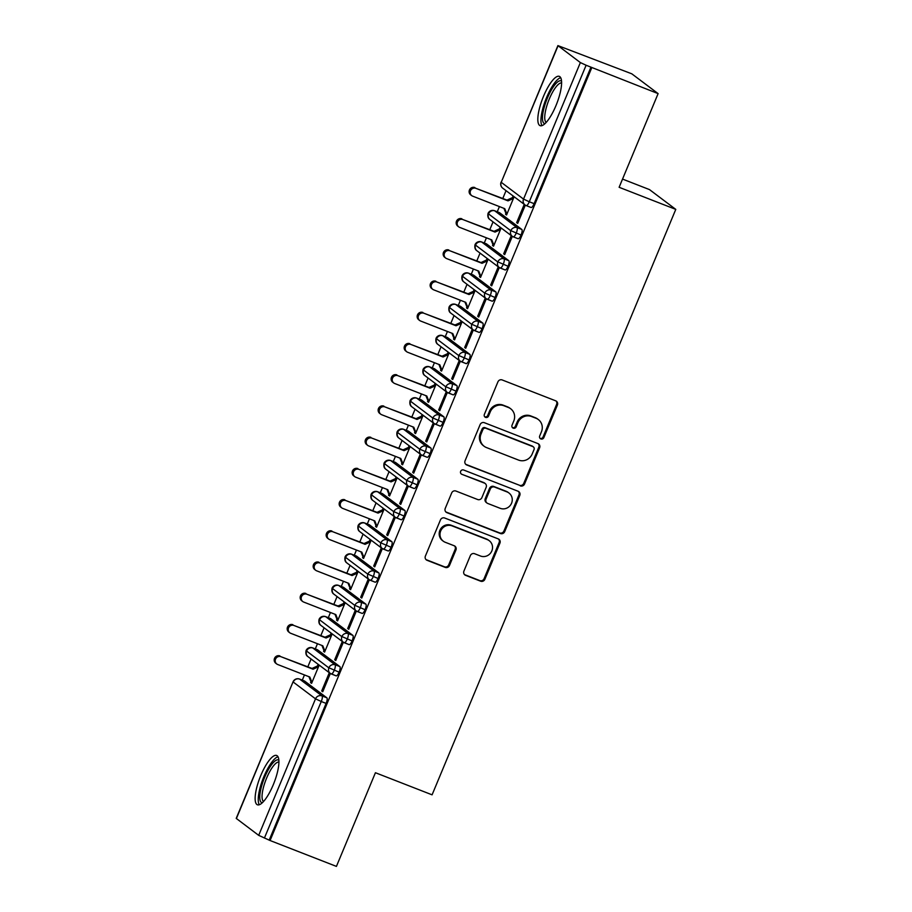 <?xml version="1.0" encoding="UTF-8"?>
<svg xmlns="http://www.w3.org/2000/svg" width="912" height="912" viewBox="0 0 912 912"><rect width="100%" height="100%" fill="white"/><g stroke="black" fill="none" stroke-linecap="round" stroke-linejoin="round"><path stroke-width="1.37" d="M540.873 438.946A2.326 2.223 127 0 0 543.848 437.612L557.403 405.053A3.329 3.181 127 0 0 555.704 400.824L502.17 379.951A3.329 3.181 127 0 0 497.918 381.854L484.363 414.413A2.326 2.223 127 0 0 485.56 417.377A2.326 2.223 127 0 0 488.536 416.043L490.28 411.825A10.659 10.18 127 0 1 503.88 405.726L508.349 407.47A10.659 10.18 127 0 1 513.787 420.991L512.031 425.209A2.326 2.223 127 0 0 513.217 428.161A2.326 2.223 127 0 0 516.192 426.827L517.948 422.609A10.659 10.18 127 0 1 531.548 416.522L536.005 418.255A10.659 10.18 127 0 1 541.443 431.775L539.687 435.993A2.326 2.223 127 0 0 540.873 438.946M540.007 438.319A2.326 2.223 127 0 0 543.05 437.019L556.605 404.449A3.329 3.181 127 0 0 556.012 400.961M484.682 416.738A2.326 2.223 127 0 0 487.738 415.439L489.493 411.232L490.28 411.825M512.339 427.534A2.326 2.223 127 0 0 515.394 426.223L517.15 422.017L517.948 422.609M260.809 775.451A26.459 7.513 111.3 0 1 276.644 755.478A26.459 7.513 111.3 0 1 273.247 784.81A26.459 7.513 111.3 0 1 257.412 804.783A26.459 7.513 111.3 0 1 260.809 775.451M543.495 96.341A26.459 7.513 111.3 0 1 559.33 76.369A26.459 7.513 111.3 0 1 555.932 105.689A26.459 7.513 111.3 0 1 540.098 125.662A26.459 7.513 111.3 0 1 543.495 96.341M463.912 571.106A3.329 3.181 127 0 0 465.61 575.335L480.624 581.195A3.329 3.181 127 0 0 484.876 579.28L499.936 543.119A3.329 3.181 127 0 0 498.237 538.889L444.703 518.016A3.329 3.181 127 0 0 440.45 519.92L425.391 556.092A3.329 3.181 127 0 0 427.09 560.31L445.238 567.389A3.329 3.181 127 0 0 449.491 565.486L455.932 550.004A3.329 3.181 127 0 0 454.233 545.775L445.238 542.275A8.903 8.516 127 0 1 441.203 529.929A8.903 8.516 127 0 1 452.056 525.871L487.304 539.619A8.903 8.516 127 0 1 491.329 551.965A8.903 8.516 127 0 1 480.476 556.012L474.605 553.721A3.329 3.181 127 0 0 470.353 555.625L463.912 571.106M558.053 45.782L501.224 182.309L523.534 199.101L580.363 62.575L557.905 45.6L631.811 73.826L658.111 93.617L586.108 65.242L529.279 201.769L534.124 203.661L590.953 67.135M658.111 93.617L619.123 187.291L675.781 209.384L432.083 794.831L375.425 772.726L336.425 866.4L270.077 840.522L591.751 67.739M520.307 485.879A3.329 3.181 127 0 0 524.56 483.964L539.608 447.803A3.329 3.181 127 0 0 537.909 443.574L484.375 422.701A3.329 3.181 127 0 0 480.122 424.604L465.074 460.777A3.329 3.181 127 0 0 466.773 464.995L519.509 485.275A3.329 3.181 127 0 0 523.762 483.371L538.81 447.199A3.329 3.181 127 0 0 538.217 443.722M519.772 495.467L504.712 531.628A3.329 3.181 127 0 1 500.471 533.531L446.937 512.658A3.329 3.181 127 0 1 445.238 508.429L451.679 492.947A3.329 3.181 127 0 1 455.932 491.044L477.637 499.514A3.329 3.181 127 0 0 481.889 497.61L486.164 487.339A3.329 3.181 127 0 0 484.466 483.121L461.86 474.308A2.326 2.223 127 0 1 460.799 471.071A2.326 2.223 127 0 1 463.649 470.011L518.073 491.237A3.329 3.181 127 0 1 519.772 495.467L518.974 494.863L503.914 531.023L504.712 531.628M675.781 209.384L649.481 189.593L622.531 179.083M580.363 62.575L586.108 65.242M270.077 840.522L258.689 835.358L236.219 818.383L293.048 681.857L236.379 818.566M302.305 680.124L304.46 674.937M307.846 666.809L311.095 659.011M315.301 648.911L317.456 643.724M320.842 635.584L324.091 627.787M328.297 617.686L330.452 612.499M333.838 604.371L337.087 596.562M341.293 586.462L343.448 581.275M346.834 573.146L350.083 565.349M354.289 555.237L356.455 550.05M359.83 541.922L363.079 534.124M367.285 524.012L369.451 518.825M372.826 510.697L376.075 502.9M380.281 492.788L382.447 487.601M385.833 479.473L389.071 471.675M393.277 461.563L395.443 456.376M398.829 448.248L402.067 440.45M406.285 430.339L408.439 425.152M411.825 417.023L415.074 409.226M419.281 399.114L421.435 393.927M424.821 385.799L428.07 378.001M432.277 367.889L434.431 362.702M437.817 354.574L441.066 346.777M445.273 336.665L447.427 331.478M450.813 323.35L454.062 315.552M458.269 305.44L460.423 300.265M463.809 292.125L467.058 284.327M471.265 274.227L473.419 269.04M476.805 260.912L480.054 253.103M484.261 243.002L486.427 237.815M489.801 229.687L493.05 221.878M497.257 211.778L499.423 206.591M502.797 198.463L506.046 190.654M505.51 214.217L506.548 214.993L513.821 197.505L512.783 196.73L512.396 197.665L506.981 200.093L475.904 188.339A4.241 4.047 127 0 0 471.732 195.635A4.241 4.047 127 0 0 472.655 196.148L504.769 208.677L506.935 214.058L505.898 213.271L505.51 214.217L506.673 214.673M516.659 222.608L523.944 205.12L524.981 205.907L517.697 223.383L516.659 222.608L517.834 223.064M269.279 839.918L326.108 703.403L321.263 701.51L264.423 838.037M326.861 697.817L304.551 681.025L299.695 679.132L322.016 695.924L326.861 697.817A5.084 1.448 111.3 0 1 326.108 703.403M534.124 203.661A5.084 1.448 111.3 0 1 531.08 207.503A5.084 1.448 111.3 0 1 530.978 207.446L526.349 205.645M317.33 649.72A5.084 1.448 111.3 0 1 317.444 649.743A5.084 1.448 111.3 0 1 317.547 649.8L312.691 647.908L335.012 664.7L339.857 666.592A5.084 1.448 111.3 0 1 339.104 672.178A5.084 1.448 111.3 0 1 336.129 675.86A5.084 1.448 111.3 0 1 336.026 675.803L331.387 673.991M339.857 666.592L317.547 649.8M310.547 682.564L311.585 683.35L318.869 665.863L317.832 665.076L317.433 666.022L312.029 668.439L280.942 656.697A4.241 4.047 127 0 0 276.769 663.993A4.241 4.047 127 0 0 277.693 664.506L309.818 677.035L311.972 682.404L310.935 681.629L310.547 682.564L311.722 683.02M321.708 690.965L322.745 691.741L330.019 674.253L328.981 673.478L321.708 690.965L322.882 691.421M330.326 618.496A5.084 1.448 111.3 0 1 330.44 618.518A5.084 1.448 111.3 0 1 330.543 618.575L325.698 616.683L348.008 633.475L352.853 635.368A5.084 1.448 111.3 0 1 352.1 640.954A5.084 1.448 111.3 0 1 349.125 644.636A5.084 1.448 111.3 0 1 349.022 644.579L344.383 642.766M352.853 635.368L330.543 618.575M323.543 651.339L324.581 652.126L331.865 634.638L330.828 633.863L330.44 634.798L325.025 637.226L293.938 625.472A4.241 4.047 127 0 0 289.765 632.768A4.241 4.047 127 0 0 290.689 633.281L322.814 645.81L324.968 651.191L323.942 650.404L323.543 651.339L324.718 651.795M334.704 659.741L335.741 660.516L343.015 643.028L341.977 642.253L334.704 659.741L335.878 660.197M343.322 587.271A5.084 1.448 111.3 0 1 343.436 587.294A5.084 1.448 111.3 0 1 343.539 587.351L338.694 585.458L361.004 602.251L365.849 604.143A5.084 1.448 111.3 0 1 365.096 609.729A5.084 1.448 111.3 0 1 362.121 613.411A5.084 1.448 111.3 0 1 362.018 613.354L357.379 611.553M365.849 604.143L343.539 587.351M336.539 620.114L337.577 620.901L344.861 603.413L343.824 602.638L343.436 603.573L338.021 606.001L306.934 594.248A4.241 4.047 127 0 0 302.761 601.544A4.241 4.047 127 0 0 303.685 602.057L335.81 614.585L337.964 619.966L336.938 619.18L336.539 620.114L337.714 620.57M347.7 628.516L348.737 629.291L356.011 611.815L354.973 611.029L347.7 628.516L348.874 628.972M356.318 556.046A5.084 1.448 111.3 0 1 356.432 556.069A5.084 1.448 111.3 0 1 356.535 556.126L351.69 554.234L374 571.026L378.845 572.918A5.084 1.448 111.3 0 1 378.092 578.504A5.084 1.448 111.3 0 1 375.117 582.187A5.084 1.448 111.3 0 1 375.014 582.13L370.386 580.328M378.845 572.918L356.535 556.126M349.535 588.901L350.573 589.676L357.857 572.189L356.82 571.414L356.432 572.348L351.017 574.777L319.941 563.023A4.241 4.047 127 0 0 315.757 570.319A4.241 4.047 127 0 0 316.692 570.832L348.806 583.361L350.972 588.742L349.934 587.955L349.535 588.901L350.71 589.357M360.696 597.292L361.733 598.067L369.007 580.591L367.981 579.804L360.696 597.292L361.87 597.748M369.314 524.822A5.084 1.448 111.3 0 1 369.428 524.845A5.084 1.448 111.3 0 1 369.531 524.902L364.686 523.009L386.996 539.801L391.841 541.694A5.084 1.448 111.3 0 1 391.088 547.28A5.084 1.448 111.3 0 1 388.113 550.962A5.084 1.448 111.3 0 1 388.01 550.905L383.382 549.104M391.841 541.694L369.531 524.902M362.543 557.677L363.569 558.452L370.853 540.964L369.816 540.189L369.428 541.124L364.013 543.552L332.937 531.799A4.241 4.047 127 0 0 328.753 539.095A4.241 4.047 127 0 0 329.688 539.608L361.802 552.136L363.968 557.517L362.93 556.73L362.543 557.677L363.706 558.133M373.692 566.067L374.729 566.854L382.014 549.366L380.977 548.579L373.692 566.067L374.866 566.523M382.322 493.597A5.084 1.448 111.3 0 1 382.424 493.62A5.084 1.448 111.3 0 1 382.527 493.677L377.682 491.785L399.992 508.577L404.848 510.469A5.084 1.448 111.3 0 1 404.084 516.055A5.084 1.448 111.3 0 1 401.109 519.737A5.084 1.448 111.3 0 1 401.006 519.68L396.378 517.879M404.848 510.469L382.527 493.677M375.539 526.452L376.576 527.227L383.849 509.74L382.812 508.964L382.424 509.899L377.009 512.327L345.933 500.585A4.241 4.047 127 0 0 341.761 507.87A4.241 4.047 127 0 0 342.684 508.383L374.798 520.912L376.964 526.292L375.926 525.517L375.539 526.452L376.702 526.908M386.688 534.842L387.725 535.629L395.01 518.141L393.973 517.355L386.688 534.842L387.862 535.298M395.318 462.373A5.084 1.448 111.3 0 1 395.42 462.395A5.084 1.448 111.3 0 1 395.523 462.452L390.678 460.571L412.988 477.364L417.844 479.245A5.084 1.448 111.3 0 1 417.08 484.831A5.084 1.448 111.3 0 1 414.105 488.513A5.084 1.448 111.3 0 1 414.002 488.456L409.374 486.655M417.844 479.245L395.523 462.452M388.535 495.227L389.572 496.003L396.845 478.515L395.808 477.74L395.42 478.675L390.005 481.103L358.929 469.361A4.241 4.047 127 0 0 354.757 476.645A4.241 4.047 127 0 0 355.68 477.158L387.794 489.687L389.96 495.068L388.922 494.293L388.535 495.227L389.698 495.683M399.684 503.618L400.721 504.404L408.006 486.917L406.969 486.13L399.684 503.618L400.858 504.074M408.314 431.148A5.084 1.448 111.3 0 1 408.428 431.171A5.084 1.448 111.3 0 1 408.519 431.228L403.674 429.347L425.984 446.139L430.84 448.02A5.084 1.448 111.3 0 1 430.088 453.606A5.084 1.448 111.3 0 1 427.101 457.288A5.084 1.448 111.3 0 1 426.998 457.231L422.37 455.43M430.84 448.02L408.519 431.228M401.531 464.003L402.568 464.778L409.841 447.29L408.804 446.515L408.416 447.45L403.001 449.878L371.925 438.136A4.241 4.047 127 0 0 367.753 445.421A4.241 4.047 127 0 0 368.676 445.934L400.79 458.462L402.956 463.843L401.918 463.068L401.531 464.003L402.705 464.459M412.691 472.393L413.717 473.18L421.002 455.692L419.965 454.917L412.691 472.393L413.854 472.849M421.31 399.923A5.084 1.448 111.3 0 1 421.424 399.958A5.084 1.448 111.3 0 1 421.526 400.015L416.67 398.122L438.991 414.914L443.836 416.807A5.084 1.448 111.3 0 1 443.084 422.381A5.084 1.448 111.3 0 1 440.097 426.075A5.084 1.448 111.3 0 1 440.006 426.018L435.366 424.205M443.836 416.807L421.526 400.015M414.527 432.778L415.564 433.553L422.837 416.077L421.8 415.291L421.412 416.225L416.009 418.654L384.921 406.912A4.241 4.047 127 0 0 380.749 414.196A4.241 4.047 127 0 0 381.672 414.721L413.786 427.238L415.952 432.619L414.914 431.843L414.527 432.778L415.701 433.234M425.687 441.169L426.725 441.955L433.998 424.468L432.961 423.692L425.687 441.169L426.85 441.625M434.306 368.699A5.084 1.448 111.3 0 1 434.42 368.733A5.084 1.448 111.3 0 1 434.522 368.79L429.666 366.898L451.987 383.69L456.832 385.582A5.084 1.448 111.3 0 1 456.08 391.157A5.084 1.448 111.3 0 1 453.104 394.85A5.084 1.448 111.3 0 1 453.002 394.793L448.362 392.981M456.832 385.582L434.522 368.79M427.523 401.554L428.56 402.329L435.833 384.853L434.807 384.066L434.408 385.001L429.005 387.429L397.917 375.687A4.241 4.047 127 0 0 393.745 382.972A4.241 4.047 127 0 0 394.668 383.496L426.782 396.013L428.948 401.394L427.91 400.619L427.523 401.554L428.697 402.01M438.683 409.955L439.721 410.731L446.994 393.243L445.957 392.468L438.683 409.955L439.846 410.411M447.302 337.474A5.084 1.448 111.3 0 1 447.416 337.508A5.084 1.448 111.3 0 1 447.518 337.565L442.673 335.673L464.983 352.465L469.828 354.358A5.084 1.448 111.3 0 1 469.076 359.932A5.084 1.448 111.3 0 1 466.1 363.626A5.084 1.448 111.3 0 1 465.998 363.569L461.358 361.756M469.828 354.358L447.518 337.565M440.519 370.329L441.556 371.104L448.841 353.628L447.803 352.841L447.404 353.776L442.001 356.204L410.913 344.462A4.241 4.047 127 0 0 406.741 351.758A4.241 4.047 127 0 0 407.664 352.271L439.789 364.789L441.944 370.169L440.906 369.394L440.519 370.329L441.693 370.785M451.679 378.731L452.717 379.506L459.99 362.018L458.953 361.243L451.679 378.731L452.854 379.187M460.298 306.25A5.084 1.448 111.3 0 1 460.412 306.284A5.084 1.448 111.3 0 1 460.514 306.341L455.669 304.448L477.979 321.241L482.824 323.133A5.084 1.448 111.3 0 1 482.072 328.719A5.084 1.448 111.3 0 1 479.096 332.401A5.084 1.448 111.3 0 1 478.994 332.344L474.354 330.532M482.824 323.133L460.514 306.341M453.515 339.104L454.552 339.891L461.837 322.403L460.799 321.617L460.412 322.563L454.997 324.98L423.909 313.238A4.241 4.047 127 0 0 419.737 320.534A4.241 4.047 127 0 0 420.66 321.047L452.785 333.564L454.94 338.945L453.914 338.17L453.515 339.104L454.689 339.56M464.675 347.506L465.713 348.281L472.986 330.794L471.949 330.019L464.675 347.506L465.85 347.962M473.294 275.036A5.084 1.448 111.3 0 1 473.408 275.059A5.084 1.448 111.3 0 1 473.51 275.116L468.665 273.224L490.975 290.016L495.82 291.908A5.084 1.448 111.3 0 1 495.068 297.494A5.084 1.448 111.3 0 1 492.092 301.177A5.084 1.448 111.3 0 1 491.99 301.12L487.35 299.307M495.82 291.908L473.51 275.116M466.511 307.88L467.548 308.666L474.833 291.179L473.795 290.392L473.408 291.338L467.993 293.755L436.905 282.013A4.241 4.047 127 0 0 432.733 289.309A4.241 4.047 127 0 0 433.656 289.822L465.781 302.351L467.936 307.72L466.91 306.945L466.511 307.88L467.685 308.336M477.671 316.282L478.709 317.057L485.982 299.569L484.945 298.794L477.671 316.282L478.846 316.738M486.29 243.812A5.084 1.448 111.3 0 1 486.404 243.835A5.084 1.448 111.3 0 1 486.506 243.892L481.661 241.999L503.971 258.791L508.816 260.684A5.084 1.448 111.3 0 1 508.064 266.27A5.084 1.448 111.3 0 1 505.088 269.952A5.084 1.448 111.3 0 1 504.986 269.895L500.357 268.082M508.816 260.684L486.506 243.892M479.518 276.655L480.544 277.442L487.829 259.954L486.791 259.179L486.404 260.114L480.989 262.542L449.912 250.789A4.241 4.047 127 0 0 445.729 258.085A4.241 4.047 127 0 0 446.663 258.598L478.777 271.126L480.943 276.507L479.906 275.72L479.518 276.655L480.681 277.111M490.667 285.057L491.705 285.832L498.978 268.345L497.952 267.569L490.667 285.057L491.842 285.513M499.286 212.587A5.084 1.448 111.3 0 1 499.4 212.61A5.084 1.448 111.3 0 1 499.502 212.667L494.657 210.775L516.967 227.567L521.812 229.459A5.084 1.448 111.3 0 1 521.06 235.045A5.084 1.448 111.3 0 1 518.084 238.727A5.084 1.448 111.3 0 1 517.982 238.67L513.353 236.869M521.812 229.459L499.502 212.667M492.514 245.431L493.54 246.217L500.825 228.73L499.787 227.954L499.4 228.889L493.985 231.317L462.908 219.564A4.241 4.047 127 0 0 458.725 226.86A4.241 4.047 127 0 0 459.659 227.373L491.773 239.902L493.939 245.282L492.902 244.496L492.514 245.431L493.677 245.887M503.663 253.832L504.701 254.608L511.985 237.131L510.948 236.345L503.663 253.832L504.838 254.288M521.06 235.045L510.469 230.485L488.011 213.511A5.084 5.084 0 0 1 494.555 210.718A5.084 1.448 -68.7 0 0 494.418 210.695M508.064 266.27L497.473 261.71L475.015 244.724A5.084 5.084 0 0 1 481.559 241.942A5.084 1.448 -68.7 0 0 481.422 241.919M495.068 297.494L484.477 292.923L462.019 275.948A5.084 5.084 0 0 1 468.563 273.167A5.084 1.448 -68.7 0 0 468.426 273.144M482.072 328.719L471.481 324.148L449.023 307.173A5.084 5.084 0 0 1 455.567 304.391A5.084 1.448 -68.7 0 0 455.43 304.357M469.076 359.932L458.485 355.372L436.016 338.398A5.084 5.084 0 0 1 442.571 335.616A5.084 1.448 -68.7 0 0 442.434 335.582M456.08 391.157L445.489 386.597L423.02 369.622A5.084 5.084 0 0 1 429.575 366.841A5.084 1.448 -68.7 0 0 429.438 366.806M443.084 422.381L432.493 417.821L410.024 400.847A5.084 5.084 0 0 1 416.567 398.065A5.084 1.448 -68.7 0 0 416.442 398.031M430.088 453.606L419.497 449.046L397.028 432.071A5.084 5.084 0 0 1 403.571 429.29A5.084 1.448 -68.7 0 0 403.435 429.256M417.08 484.831L406.501 480.271L384.032 463.296A5.084 5.084 0 0 1 390.575 460.514A5.084 1.448 -68.7 0 0 390.439 460.48M404.084 516.055L393.505 511.495L371.036 494.521A5.084 5.084 0 0 1 377.579 491.728A5.084 1.448 -68.7 0 0 377.443 491.705M391.088 547.28L380.498 542.72L358.04 525.745A5.084 5.084 0 0 1 364.583 522.952A5.084 1.448 -68.7 0 0 364.447 522.929M378.092 578.504L367.502 573.944L345.044 556.97A5.084 5.084 0 0 1 351.587 554.177A5.084 1.448 -68.7 0 0 351.451 554.154M365.096 609.729L354.506 605.169L332.048 588.183A5.084 5.084 0 0 1 338.591 585.401A5.084 1.448 -68.7 0 0 338.455 585.379M352.1 640.954L341.51 636.382L319.052 619.408A5.084 5.084 0 0 1 325.595 616.626A5.084 1.448 -68.7 0 0 325.459 616.603M339.104 672.178L328.514 667.607L306.044 650.632A5.084 5.084 0 0 1 312.599 647.851A5.084 1.448 -68.7 0 0 312.463 647.828M538.331 419.554L537.533 418.95A10.659 10.18 127 0 0 535.207 417.662L536.005 418.255M517.15 422.017A10.659 10.18 127 0 1 530.75 415.918L535.207 417.662M510.674 408.77L509.876 408.166A10.659 10.18 127 0 0 507.551 406.866L508.349 407.47M489.493 411.232A10.659 10.18 127 0 1 503.093 405.133L507.551 406.866M465.667 464.265A3.329 3.181 127 0 0 465.975 464.402L519.509 485.275M534.044 449.548A2.326 2.223 127 0 0 532.847 446.595L485.857 428.264A2.326 2.223 127 0 0 482.881 429.598L481.034 434.044A10.659 10.18 127 0 0 486.472 447.564L518.586 460.093A10.659 10.18 127 0 0 532.186 453.994L534.044 449.548M533.36 446.88L532.562 446.276A2.326 2.223 127 0 0 532.061 445.991L532.847 446.595M484.147 446.276L483.349 445.672A10.659 10.18 127 0 1 480.236 433.451L482.095 429.005A2.326 2.223 127 0 1 485.059 427.671L532.061 445.991M445.831 511.917A3.329 3.181 127 0 0 446.139 512.054L499.673 532.927A3.329 3.181 127 0 0 503.914 531.023M485.184 483.52L484.397 482.927A3.329 3.181 127 0 0 483.668 482.516L461.86 474.308M500.164 508.303A8.903 8.516 127 0 0 508.93 492.982A8.903 8.516 127 0 0 506.992 491.899L494.578 487.065A3.329 3.181 127 0 0 490.325 488.969L486.05 499.229A3.329 3.181 127 0 0 487.749 503.458L500.164 508.303M508.93 492.982L508.132 492.389A8.903 8.516 127 0 0 506.194 491.306L506.992 491.899M487.019 503.048L486.221 502.455A3.329 3.181 127 0 1 485.252 498.636L489.527 488.365A3.329 3.181 127 0 1 493.78 486.461L506.194 491.306M518.974 494.863A3.329 3.181 127 0 0 518.369 491.374M489.242 540.702L488.444 540.098A8.903 8.516 127 0 0 486.506 539.015L487.304 539.619M443.289 541.192L442.491 540.588A8.903 8.516 127 0 1 451.258 525.278L486.506 539.015M425.995 559.58A3.329 3.181 127 0 0 426.292 559.717L444.44 566.785A3.329 3.181 127 0 0 448.693 564.881L455.134 549.4A3.329 3.181 127 0 0 454.529 545.923M464.504 574.594A3.329 3.181 127 0 0 464.812 574.731L479.826 580.591A3.329 3.181 127 0 0 484.078 578.687L499.138 542.515A3.329 3.181 127 0 0 498.533 539.038M471.732 195.635L470.695 194.86A4.241 4.047 -53 0 1 474.867 187.564M513.57 198.121L512.396 197.665L513.433 198.44L508.018 200.868L475.904 188.339M503.914 208.346L505.898 213.271M506.981 200.093L508.018 200.868M458.725 226.86L457.699 226.073A4.241 4.047 -53 0 1 461.871 218.789M500.574 229.345L499.4 228.889L500.437 229.664L495.022 232.093L462.908 219.564M490.918 239.56L492.902 244.496M493.985 231.317L495.022 232.093M445.729 258.085L444.703 257.298A4.241 4.047 -53 0 1 448.875 250.013M487.567 260.57L486.404 260.114L487.441 260.889L482.026 263.317L449.912 250.789M477.922 270.784L479.906 275.72M480.989 262.542L482.026 263.317M432.733 289.309L431.695 288.523A4.241 4.047 -53 0 1 435.879 281.238M474.571 291.794L473.408 291.338L474.445 292.114L469.03 294.542L436.905 282.013M464.926 302.009L466.91 306.945M467.993 293.755L469.03 294.542M419.737 320.534L418.699 319.747A4.241 4.047 -53 0 1 422.872 312.463M461.575 323.019L460.412 322.563L461.438 323.338L456.034 325.766L423.909 313.238M451.919 333.233L453.914 338.17M454.997 324.98L456.034 325.766M544.977 123.656A22.891 6.498 111.3 0 1 547.371 98.143A22.891 6.498 111.3 0 1 561.553 81.145M561.61 82.935A21.204 6.019 -68.7 0 0 549.275 99.043A21.204 6.019 -68.7 0 0 546.231 122.368M560.686 77.668A26.288 7.467 -68.7 0 0 546.573 97.55A26.288 7.467 -68.7 0 0 541.979 125.628M262.28 802.765A22.891 6.498 111.3 0 1 264.674 777.263A22.891 6.498 111.3 0 1 278.855 760.255M278.912 762.056A21.204 6.019 -68.7 0 0 266.589 778.153A21.204 6.019 -68.7 0 0 263.545 801.477M278 756.778A26.288 7.467 -68.7 0 0 263.876 776.659A26.288 7.467 -68.7 0 0 259.293 804.737M406.741 351.758L405.703 350.972A4.241 4.047 -53 0 1 409.876 343.687M448.579 354.244L447.404 353.776L448.442 354.563L443.038 356.991L410.913 344.462M438.923 364.458L440.906 369.394M442.001 356.204L443.038 356.991M393.745 382.972L392.707 382.196A4.241 4.047 -53 0 1 396.88 374.9M435.583 385.457L434.408 385.001L435.446 385.787L430.031 388.216L397.917 375.687M425.927 395.683L427.91 400.619M429.005 387.429L430.031 388.216M380.749 414.196L379.711 413.421A4.241 4.047 -53 0 1 383.884 406.125M422.587 416.681L421.412 416.225L422.45 417.012L417.035 419.429L384.921 406.912M412.931 426.907L414.914 431.843M416.009 418.654L417.035 419.429M367.753 445.421L366.715 444.646A4.241 4.047 -53 0 1 370.888 437.35M409.591 447.906L408.416 447.45L409.454 448.237L404.039 450.653L371.925 438.136M399.935 458.132L401.918 463.068M403.001 449.878L404.039 450.653M354.757 476.645L353.719 475.87A4.241 4.047 -53 0 1 357.892 468.574M396.595 479.131L395.42 478.675L396.458 479.461L391.043 481.878L358.929 469.361M386.939 489.356L388.922 494.293M390.005 481.103L391.043 481.878M341.761 507.87L340.723 507.095A4.241 4.047 -53 0 1 344.896 499.799M383.599 510.355L382.424 509.899L383.462 510.674L378.047 513.103L345.933 500.585M373.943 520.581L375.926 525.517M377.009 512.327L378.047 513.103M328.753 539.095L327.727 538.319A4.241 4.047 -53 0 1 331.9 531.023M370.603 541.58L369.428 541.124L370.466 541.899L365.051 544.327L332.937 531.799M360.947 551.806L362.93 556.73M364.013 543.552L365.051 544.327M315.757 570.319L314.731 569.544A4.241 4.047 -53 0 1 318.904 562.248M357.595 572.804L356.432 572.348L357.47 573.124L352.055 575.552L319.941 563.023M347.951 583.019L349.934 587.955M351.017 574.777L352.055 575.552M302.761 601.544L301.724 600.757A4.241 4.047 -53 0 1 305.908 593.473M344.599 604.029L343.436 603.573L344.474 604.348L339.059 606.776L306.934 594.248M334.955 614.243L336.938 619.18M338.021 606.001L339.059 606.776M289.765 632.768L288.728 631.982A4.241 4.047 -53 0 1 292.9 624.697M331.603 635.254L330.44 634.798L331.466 635.573L326.063 638.001L293.938 625.472M321.947 645.468L323.942 650.404M325.025 637.226L326.063 638.001M276.769 663.993L275.732 663.206A4.241 4.047 -53 0 1 279.904 655.922M318.607 666.478L317.433 666.022L318.47 666.797L313.067 669.226L280.942 656.697M308.951 676.693L310.935 681.629M312.029 668.439L313.067 669.226M543.05 437.019L543.848 437.612M487.738 415.439L488.536 416.043M515.394 426.223L516.192 426.827M557.905 45.6L501.224 182.309A5.084 4.868 127 0 0 502.706 188.146L525.027 204.938A5.084 4.868 127 0 1 523.534 199.101L529.279 201.769A5.084 1.448 111.3 0 1 526.235 205.61A5.084 1.448 111.3 0 1 526.133 205.553A5.084 4.868 127 0 1 525.027 204.938A5.084 5.084 0 0 0 526.235 205.61L531.08 207.503M258.689 835.358L315.518 698.831L293.208 682.039A5.084 4.868 127 0 1 299.695 679.132A5.084 1.448 -68.7 0 0 299.603 679.075A5.084 1.448 -68.7 0 0 299.467 679.041M321.263 701.51L315.518 698.831A5.084 4.868 127 0 1 322.016 695.924A5.084 1.448 111.3 0 1 321.263 701.51M518.084 238.727L513.239 236.835A5.084 1.448 111.3 0 1 513.137 236.778L513.137 236.778A5.084 4.868 127 0 1 512.02 236.162L513.239 236.835A5.084 1.448 111.3 0 0 516.215 233.153A5.084 1.448 111.3 0 0 516.967 227.567A5.084 4.868 127 0 0 512.02 236.162L489.71 219.37A5.084 4.868 127 0 1 494.657 210.775A5.084 1.448 -68.7 0 0 494.555 210.718L499.4 212.61M505.088 269.952L499.024 267.387A5.084 4.868 127 0 1 503.971 258.791A5.084 1.448 111.3 0 1 503.219 264.377A5.084 1.448 111.3 0 1 500.243 268.06A5.084 1.448 111.3 0 1 500.141 268.003L500.141 268.003A5.084 4.868 127 0 1 499.024 267.387L476.714 250.595C475.084 249.535 474.514 247.585 475.015 244.735M492.092 301.177L486.028 298.612A5.084 4.868 127 0 1 490.975 290.016A5.084 1.448 111.3 0 1 490.223 295.602A5.084 1.448 111.3 0 1 487.247 299.284A5.084 1.448 111.3 0 1 487.145 299.227L487.133 299.227A5.084 4.868 127 0 1 486.028 298.612L463.718 281.819C462.076 280.759 461.518 278.798 462.019 275.948M479.096 332.401L473.032 329.836A5.084 4.868 127 0 1 477.979 321.241A5.084 1.448 111.3 0 1 477.227 326.827A5.084 1.448 111.3 0 1 474.24 330.509A5.084 1.448 111.3 0 1 474.149 330.452L474.137 330.452A5.084 4.868 127 0 1 473.032 329.836L450.722 313.044C449.08 311.984 448.522 310.023 449.023 307.173M466.1 363.626L460.036 361.061A5.084 4.868 127 0 1 464.983 352.465A5.084 1.448 111.3 0 1 464.231 358.051A5.084 1.448 111.3 0 1 461.244 361.733A5.084 1.448 111.3 0 1 461.153 361.676L461.141 361.676A5.084 4.868 127 0 1 460.036 361.061L437.726 344.269C436.084 343.208 435.514 341.248 436.016 338.398M453.104 394.85L447.04 392.274A5.084 4.868 127 0 1 451.987 383.69A5.084 1.448 111.3 0 1 451.235 389.276A5.084 1.448 111.3 0 1 448.248 392.958A5.084 1.448 111.3 0 1 448.145 392.901L448.145 392.901A5.084 4.868 127 0 1 447.04 392.274L424.718 375.482C423.088 374.433 422.518 372.472 423.02 369.622M440.097 426.075L434.044 423.499A5.084 4.868 127 0 1 438.991 414.914A5.084 1.448 111.3 0 1 438.227 420.489A5.084 1.448 111.3 0 1 435.252 424.183A5.084 1.448 111.3 0 1 435.149 424.126L435.149 424.126A5.084 4.868 127 0 1 434.044 423.499L411.722 406.706C410.092 405.658 409.522 403.697 410.024 400.847M427.101 457.288L421.048 454.723A5.084 4.868 127 0 1 425.984 446.139A5.084 1.448 111.3 0 1 425.231 451.714A5.084 1.448 111.3 0 1 422.256 455.407A5.084 1.448 111.3 0 1 422.153 455.35L422.153 455.35A5.084 4.868 127 0 1 421.048 454.723L398.726 437.931C397.096 436.871 396.526 434.921 397.028 432.071M414.105 488.513L408.04 485.948A5.084 4.868 127 0 1 412.988 477.364A5.084 1.448 111.3 0 1 412.235 482.938A5.084 1.448 111.3 0 1 409.26 486.632A5.084 1.448 111.3 0 1 409.157 486.575L409.157 486.563A5.084 4.868 127 0 1 408.04 485.948L385.73 469.156C384.1 468.095 383.53 466.146 384.032 463.296M401.109 519.737L395.044 517.172A5.084 4.868 127 0 1 399.992 508.577A5.084 1.448 111.3 0 1 399.239 514.163A5.084 1.448 111.3 0 1 396.264 517.845A5.084 1.448 111.3 0 1 396.161 517.788L396.161 517.788A5.084 4.868 127 0 1 395.044 517.172L372.734 500.38C371.104 499.32 370.534 497.371 371.036 494.521M388.113 550.962L382.048 548.397A5.084 4.868 127 0 1 386.996 539.801A5.084 1.448 111.3 0 1 386.243 545.387A5.084 1.448 111.3 0 1 383.268 549.07A5.084 1.448 111.3 0 1 383.165 549.013L383.165 549.013A5.084 4.868 127 0 1 382.048 548.397L359.738 531.605C358.108 530.545 357.538 528.595 358.04 525.745M375.117 582.187L369.052 579.622A5.084 4.868 127 0 1 374 571.026A5.084 1.448 111.3 0 1 373.247 576.612A5.084 1.448 111.3 0 1 370.272 580.294A5.084 1.448 111.3 0 1 370.169 580.237L370.169 580.237A5.084 4.868 127 0 1 369.052 579.622L346.742 562.829C345.112 561.769 344.542 559.82 345.044 556.97M362.121 613.411L356.056 610.846A5.084 4.868 127 0 1 361.004 602.251A5.084 1.448 111.3 0 1 360.251 607.837A5.084 1.448 111.3 0 1 357.276 611.519A5.084 1.448 111.3 0 1 357.173 611.462L357.162 611.462A5.084 4.868 127 0 1 356.056 610.846L333.746 594.054C332.105 592.994 331.546 591.044 332.048 588.194M349.125 644.636L343.06 642.071A5.084 4.868 127 0 1 348.008 633.475A5.084 1.448 111.3 0 1 347.255 639.061A5.084 1.448 111.3 0 1 344.269 642.743A5.084 1.448 111.3 0 1 344.177 642.686L344.166 642.686A5.084 4.868 127 0 1 343.06 642.071L320.75 625.279C319.109 624.218 318.55 622.269 319.052 619.408M336.129 675.86L330.064 673.295A5.084 4.868 127 0 1 335.012 664.7A5.084 1.448 111.3 0 1 334.259 670.286A5.084 1.448 111.3 0 1 331.273 673.968A5.084 1.448 111.3 0 1 331.181 673.911L331.17 673.911A5.084 4.868 127 0 1 330.064 673.295L307.754 656.503C306.113 655.443 305.543 653.482 306.044 650.632M476.714 250.595A5.084 4.868 127 0 1 481.661 241.999A5.084 1.448 -68.7 0 0 481.559 241.942L486.404 243.835M463.718 281.819A5.084 4.868 127 0 1 468.665 273.224A5.084 1.448 -68.7 0 0 468.563 273.167L473.408 275.059M450.722 313.044A5.084 4.868 127 0 1 455.669 304.448A5.084 1.448 -68.7 0 0 455.567 304.391L460.412 306.284M437.726 344.269A5.084 4.868 127 0 1 442.673 335.673A5.084 1.448 -68.7 0 0 442.571 335.616L447.416 337.508M424.718 375.482A5.084 4.868 127 0 1 429.666 366.898A5.084 1.448 -68.7 0 0 429.575 366.841L434.42 368.733M411.722 406.706A5.084 4.868 127 0 1 416.67 398.122A5.084 1.448 -68.7 0 0 416.567 398.065L421.424 399.958M398.726 437.931A5.084 4.868 127 0 1 403.674 429.347A5.084 1.448 -68.7 0 0 403.571 429.29L408.428 431.171M385.73 469.156A5.084 4.868 127 0 1 390.678 460.571A5.084 1.448 -68.7 0 0 390.575 460.514L395.42 462.395M372.734 500.38A5.084 4.868 127 0 1 377.682 491.785A5.084 1.448 -68.7 0 0 377.579 491.728L382.424 493.62M359.738 531.605A5.084 4.868 127 0 1 364.686 523.009A5.084 1.448 -68.7 0 0 364.583 522.952L369.428 524.845M346.742 562.829A5.084 4.868 127 0 1 351.69 554.234A5.084 1.448 -68.7 0 0 351.587 554.177L356.432 556.069M333.746 594.054A5.084 4.868 127 0 1 338.694 585.458A5.084 1.448 -68.7 0 0 338.591 585.401L343.436 587.294M320.75 625.279A5.084 4.868 127 0 1 325.698 616.683A5.084 1.448 -68.7 0 0 325.595 616.626L330.44 618.518M307.754 656.503A5.084 4.868 127 0 1 312.691 647.908A5.084 1.448 -68.7 0 0 312.599 647.851L317.444 649.743M530.75 415.918L531.548 416.522M503.093 405.133L503.88 405.726M556.605 404.449L557.403 405.053M465.975 464.402L466.773 464.995M538.81 447.199L539.608 447.803M523.762 483.371L524.56 483.964M485.059 427.671L485.857 428.264M482.095 429.005L482.881 429.598M480.236 433.451L481.034 434.044M499.673 532.927L500.471 533.531M446.139 512.054L446.937 512.658M483.668 482.516L484.466 483.121M493.78 486.461L494.578 487.065M489.527 488.365L490.325 488.969M485.252 498.636L486.05 499.229M451.258 525.278L452.056 525.871M455.134 549.4L455.932 550.004M448.693 564.881L449.491 565.486M444.44 566.785L445.238 567.389M426.292 559.717L427.09 560.31M499.138 542.515L499.936 543.119M484.078 578.687L484.876 579.28M479.826 580.591L480.624 581.195M464.812 574.731L465.61 575.335M501.076 182.126A5.084 5.084 0 0 0 502.706 188.146M489.71 219.37C488.08 218.31 487.51 216.361 488.011 213.511M293.048 681.857A5.084 5.084 0 0 1 299.603 679.075L304.448 680.968"/></g></svg>
